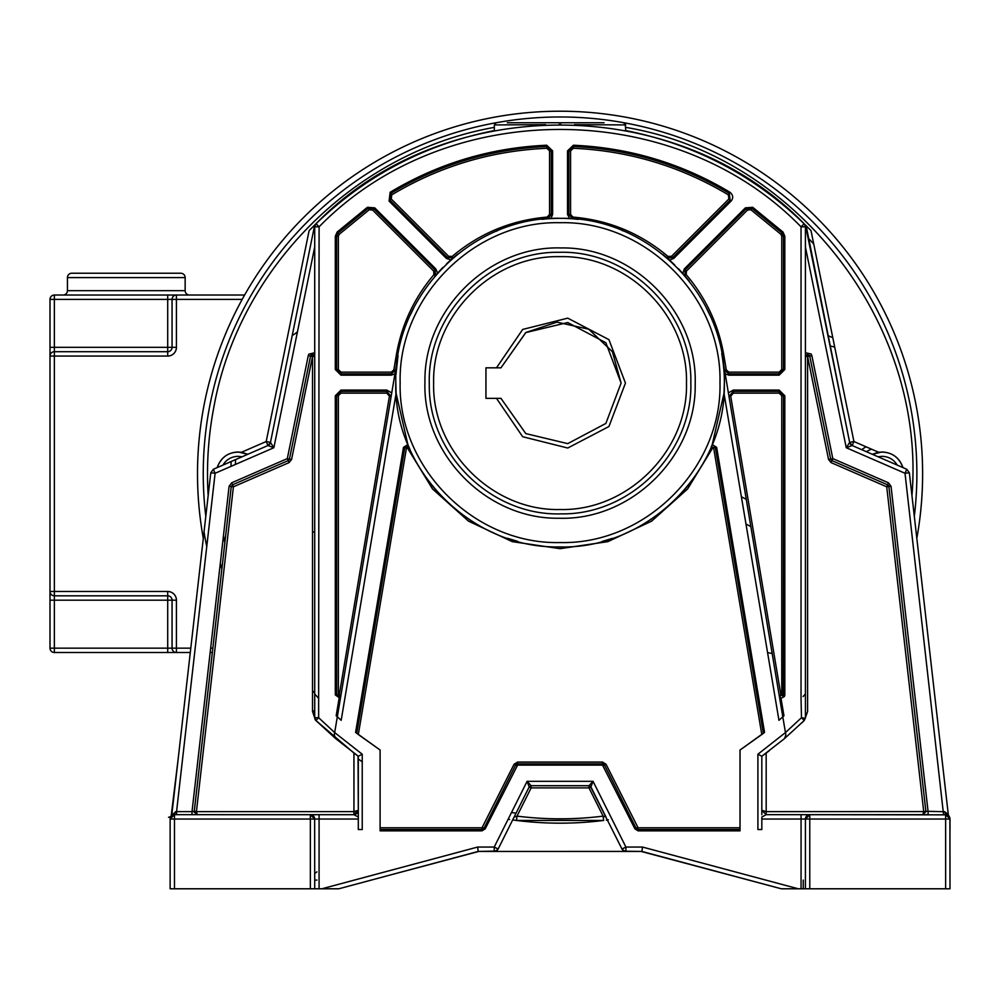 <?xml version="1.0" encoding="UTF-8"?>
<svg xmlns="http://www.w3.org/2000/svg" width="1000" height="1000" viewBox="0 0 1000 1000"><rect width="100%" height="100%" fill="white"/><g stroke="black" fill="none" stroke-linecap="round" stroke-linejoin="round"><path stroke-width="1.5" d="M310.35 888.787L310.35 819.038L170.125 819.038L170.125 888.787L314.713 888.787L314.65 819.038M334.438 736.838L334.275 734.925L335.613 738.575L315.875 720.487L318.637 717.7L318.637 698.288L314.725 694L314.713 717.7L314.713 226.825L316.025 223.7L319.088 226.825L314.713 226.825L316.025 223.7L314.713 224.988L270.475 442.4L273.863 447.725L215.113 473.275L210.775 472.762L171.825 814.638L176.562 811.625L176.562 814.675L174.488 814.675L310.35 814.675L314.713 819.038L319.075 819.038L319.075 888.787L338.8 888.787L478.225 851.438L495.887 851.1L498.137 849.025L529.188 786.912L531.138 785.713L589.312 785.738A2.175 2.175 0 0 1 590.225 786.1L621.987 849.025L624.625 851.225L641.9 851.438L781.325 888.787L801.062 888.787L801.062 819.038L761.825 819.038L761.825 829.525L757.9 829.525L757.9 754.212L785.45 732.588L784.925 729.438M319.075 888.787L314.713 888.787M200.938 888.787L202.525 888.787L200.938 888.787M201.812 888.787L200.975 888.787M225.212 888.787L237.85 888.787M245.7 888.787L248.113 888.787M282.362 888.787L284 888.787M282.45 888.787L284.037 888.787M481.613 851.438L494.237 851.438L494.225 847.05L498.137 849.025L529.188 786.912L531.138 787.887L531.138 785.713L529.288 786.737M316.887 871.888L314.713 873.45M512.675 819.95L529.188 786.912L527.087 781.338L531.138 785.713L588.987 785.713L590.938 786.912L606.05 817.138L603.1 816.125C574.412 819.712 545.712 819.712 517.025 816.125L514.075 817.138L512.675 819.95L516.475 820.45L517.025 816.125L531.138 787.887L588.987 787.887L590.938 786.912A2.175 2.175 0 0 0 590.225 786.1M321.875 888.787L477.65 847.05L494.225 847.05L527.087 781.338L593.05 781.338L588.987 785.713L588.987 787.887L603.1 816.125L603.65 820.45C574.587 824.075 545.538 824.075 516.475 820.45L603.65 820.45M529.188 786.912L531.138 785.713L529.188 786.912M770.362 885.85L641.325 851.438L770.362 885.85M621.987 849.025L625.9 847.05L593.05 781.338L590.938 786.912L606.05 817.138M622.85 850.2L625.887 851.438L641.9 851.438L642.475 847.05L625.9 847.05L625.887 851.425L481.225 851.438M477.65 847.05L478.225 851.438L479.05 851.438M780.525 718.9L782.8 716.838L785.85 734.925L784.513 738.575L804.25 720.487L801.488 717.7L785.45 732.588M726.3 369.938L728.875 372.125L779.15 372.125L781.762 369.513L781.762 236.225L780.925 234.312L750.9 209.762L747.525 210.025L686.388 271.163L686.25 274.713C706.062 298.113 718.587 324.913 723.812 355.125L726.3 369.938L724.587 370.238L728.875 373.875L724.587 370.238L722.087 355.412L782.8 716.838L778.95 720.312L724.013 393.312L712.237 444.562L716.65 447.337L764.538 732.4L740.025 750.013L740.025 830.837L638.088 830.837L634.963 828.9L602.525 765.113L517.6 765.113L485.163 828.9L482.038 830.837L380.1 830.837L380.1 750.013L355.588 732.4L356.763 733.312L404.775 447.55L408.787 446.8M355.588 732.4L403.475 447.337L407.887 444.562L396.112 393.312L395.775 380.737C394.55 293.275 473.575 215.6 561.013 218.337C648.475 216.6 726.6 295.188 724.362 382.638L724.35 384.525C725.575 471.987 646.55 549.663 559.113 546.925C471.662 548.663 393.525 470.075 395.763 382.638L395.775 380.737C394.55 293.275 473.575 215.6 561.013 218.337C648.475 216.6 726.6 295.188 724.362 382.638C724.513 375.112 723.75 366.037 722.087 355.412L721.75 353.488M396.112 393.312L341.175 720.312L336.238 715.837M358.05 756.062L358.3 810.325L353.95 811.625L353.95 753.075L358.3 756.237L362.225 754.212L334.675 732.588L334.275 734.925L398.038 355.412L395.975 374.363M362.225 754.212L362.225 829.525L358.3 829.525L358.3 817.025L353.95 814.688L197.288 814.675L196.425 811.55L194.25 811.275L231.25 486.55L233.412 486.8L232.55 484.8L231.25 486.55L194.237 811.625L353.95 811.625L353.95 814.675L357.05 813.388M783.888 715.85L782.812 716.85L780.037 700.325M779.712 698.388L779.35 696.225M781.762 694.887L783.512 694.887L783.512 395.75L783.275 695.875L783.512 694.887L783.275 695.875L779.175 695.25L728.988 396.475L733.288 391.4L728.988 396.475L730.713 396.188L780.9 694.963L781.762 694.887L781.762 395.75L779.15 393.137L733.288 393.137L730.713 396.188M728.988 396.475L733.288 391.4L733.288 390.087L728.388 392.9L725.188 373.8L728.875 375.175L779.15 375.175L784.812 369.513L784.812 236.225L782.987 232.062L752.7 207.288L745.362 207.875L684.237 269L682.887 273.512M724.862 371.912L725.188 373.8M782.8 716.838L722.087 355.412L723.812 355.125M733.288 393.137L733.288 391.4L779.15 391.4L783.512 395.75L779.15 391.4L783.512 395.75L781.762 395.75M781.762 369.513L783.512 369.513L779.15 373.875L783.512 369.513L783.512 236.225L782.113 233.025L751.925 208.35L746.287 208.8L751.925 208.35L782.113 233.025L783.512 236.225L783.512 369.513L779.15 373.875L728.875 373.875L728.875 372.125M689.125 280.963L684.925 275.85L685.163 269.925L684.925 275.85L685.163 269.925L746.287 208.8L747.525 210.025M710.175 315.837L705.925 307.013M780.9 694.963L779.175 695.25L781.025 698.363L784.45 696.462L784.812 694.9L784.812 395.75L779.15 390.087L733.288 390.087M779.737 698.587L781.025 698.363L783.962 715.8M452.875 258.113L452.15 256.438C479.65 233.287 511.312 220.162 547.15 217.087L547.275 218.825L551.3 214.488L547.863 218.787M548.8 218.725L550.85 218.588L552.612 214.488L552.612 150.887L546.712 145.225C490.575 147.738 438.4 163.412 390.163 192.25L389.087 201.112L446.438 258.463L450.913 259.837M451.413 259.387L452.137 258.75M450.588 260.125L446.6 263.8M442.887 267.462L437.55 273.15L435.887 269L374.762 207.875L367.438 207.288L337.137 232.062L335.312 236.225L335.312 369.513L340.975 375.175L391.25 375.175L394.95 373.8M433.875 274.713L433.738 271.163L372.6 210.025L369.225 209.762L339.2 234.312L338.363 236.225L338.363 369.513L340.975 372.125L391.25 372.125L393.825 369.938L396.312 355.125C401.55 324.913 414.062 298.113 433.875 274.713L435.2 275.85L434.975 269.925L435.588 275.4M436.188 274.7L437.55 273.15M683.275 273.938L683.95 274.713M684.562 275.425L686.25 274.713M682.575 273.15L678.375 268.625M674.638 264.875L669.538 260.125L673.688 258.463L731.038 201.112C733.55 198.05 733.2 195.1 729.963 192.25C681.737 163.412 629.55 147.738 573.413 145.225L567.513 150.887L567.513 214.488L569.738 218.612M572.3 218.787L572.987 217.087C608.812 220.162 640.475 233.287 667.987 256.438L666.85 257.762L672.763 257.538L667.288 258.137M668.012 258.762L669.538 260.125M570.35 218.65L571.35 218.725M569.275 218.588L563.488 218.375M558.225 218.337L550.85 218.588M547.275 218.825L541.912 219.338L547.275 218.825L551.3 214.488L549.562 214.488L549.562 150.887L546.838 148.275C491.213 150.762 439.513 166.287 391.737 194.862L391.238 198.95L448.6 256.3L452.15 256.438M497.6 230.662L495.637 231.488L497.6 230.662M453.275 257.762L457.587 254.2L453.275 257.762L447.362 257.538L453.275 257.762L447.362 257.538L390.012 200.188L390.838 193.375L390.012 200.188L391.238 198.95M389.087 201.112L390.012 200.188L390.838 193.375C438.875 164.65 490.85 149.037 546.763 146.525L551.3 150.887L546.763 146.525C490.85 149.037 438.875 164.65 390.838 193.375C438.875 164.65 490.85 149.037 546.763 146.525L551.3 150.887L551.3 214.488L552.612 214.488M414 307.4L410.25 315.175L414 307.4M393.825 369.938L395.55 370.238L391.25 373.875L395.55 370.238L391.25 373.875L340.975 373.875L336.613 369.513L340.975 373.875L336.613 369.513L336.613 236.225L338.025 233.025L368.2 208.35L373.837 208.8L368.2 208.35L338.025 233.025L336.613 236.225L338.025 233.025L368.2 208.35L373.837 208.8L434.975 269.925L433.738 271.163M400.15 382.638C397.938 297.175 474.613 220.512 560.062 222.712C645.512 220.512 722.188 297.175 719.975 382.638C722.188 468.088 645.512 544.75 560.062 542.55C474.613 544.75 397.938 468.088 400.15 382.638M695.2 385.05C695.987 456.925 630.925 520.588 559.087 518.225C487.212 519.538 423.088 454.938 424.913 383.088L424.938 381.125C424.137 309.25 489.2 245.588 561.038 247.95C632.913 246.625 697.038 311.225 695.212 383.088L695.2 385.05M690.837 381.262L690.85 383.088C692.625 452.638 630.538 515.163 560.975 513.862C491.438 516.125 428.488 454.475 429.288 384.913L429.275 383.088C427.5 313.538 489.588 251.012 559.15 252.3C628.688 250.05 691.637 311.688 690.837 381.262C691.637 311.688 628.688 250.05 559.15 252.3C489.588 251.012 427.5 313.538 429.275 383.088L429.288 384.913L429.275 383.088M433.638 383.088C431.9 315.525 492.512 254.913 560.062 256.663C627.625 254.913 688.225 315.525 686.488 383.088C688.225 450.637 627.625 511.25 560.062 509.513C492.512 511.25 431.9 450.637 433.638 383.088M496.475 367.825L522.675 329.438L567.75 318.15L608.938 339.65L625.45 383.088L608.938 426.525L567.75 448.025L522.675 436.725L496.475 398.35M525.712 332.638L500.962 367.825L525.812 332.575L567.75 322.537L605.862 342.738L621.1 383.088L605.862 423.425L567.75 443.638L525.8 433.6L500.962 398.35L525.812 433.6L567.75 443.638L605.862 423.438L621.1 383.088L612.388 351.675L588.75 329.212L556.925 322.137L526 332.438M500.962 367.825L485.95 367.825L485.95 398.35L500.962 398.35M666.85 257.762L662.65 254.3L666.85 257.762L672.763 257.538L671.538 256.3L728.888 198.95L728.388 194.862C680.612 166.287 628.913 150.762 573.288 148.275L570.575 150.887L570.575 214.488L572.987 217.087M623.188 230.938L621.962 230.438L623.188 230.938M572.85 218.825L578.4 219.363L572.85 218.825L568.825 214.488L572.85 218.825L568.825 214.488L568.825 150.887L573.362 146.525L568.825 150.887L570.575 150.887M567.513 150.887L568.825 150.887L573.362 146.525C629.275 149.037 681.25 164.65 729.287 193.375L730.125 200.188L729.287 193.375C681.25 164.65 629.275 149.037 573.362 146.525C629.275 149.037 681.25 164.65 729.287 193.375L730.125 200.188L672.763 257.538L673.688 258.463M391.413 394.812L391.737 392.9L386.838 390.087L340.975 390.087L335.312 395.75L335.312 694.887L340.387 698.587L337.325 716.838M336.175 715.775L339.1 698.363L340.95 695.25L340.613 696.087L336.613 694.887L338.8 697.075L340.95 695.25L339.25 695L389.425 396.188L386.838 393.137L340.975 393.137L338.363 395.75L338.363 694.887L339.25 695M340.95 695.25L340.613 696.087L336.613 694.887L336.613 395.75L340.975 391.4L336.613 395.75L340.975 391.4L386.838 391.4L391.138 396.475L386.838 391.4L391.138 396.475L389.425 396.188M804.513 694.987L805.413 693.988L805.413 717.7L804.25 720.487L807.6 711.5L805.413 717.7L805.413 356.512L807.6 356.512L807.6 711.5M757.9 754.212L761.825 756.237L761.825 810.312L761.825 756.237L769.262 750.775M801.95 722.738L804.075 720.65M761.825 810.312L766.175 811.625L923.713 811.562L922.837 814.675L766.175 814.675L761.825 810.325L766.162 814.675L761.825 810.312L761.825 814.7M805.425 818.725L809.775 814.675L805.413 819.038L801.062 819.038L801.062 814.675L809.775 814.675L766.175 814.675L761.825 817.025L761.825 819.038M923.713 811.562L925.875 811.275L923.713 811.562L886.712 486.8L831.087 462.612L831.95 460.613L887.575 484.8L886.712 486.8L888.875 486.55L887.575 484.8L888.875 486.55L925.875 811.275L888.875 486.55L891.038 486.312L888.45 482.8L832.812 458.612L831.95 460.613L831.125 459.988A2.175 2.175 0 0 0 831.95 460.613M925.888 811.625L922.837 814.675L925.888 811.775M811.862 355.65L809.737 356.087L830.688 459.05L832.812 458.612L811.862 355.65L811.175 354.025L805.413 352.738L805.413 356.512L809.388 355.275L809.737 356.087L807.375 354.35L805.413 356.512L809.388 355.275L809.737 356.087L807.6 356.512L828.55 459.487L831.087 462.612M761.825 756.237L784.513 738.575L761.825 756.237M724.013 393.312L724.362 382.638M716.65 447.337L715.362 447.55L763.363 733.312L715.362 447.55L711.2 447.062L715.362 447.55L711.2 447.062L712.237 444.562M715.362 447.55L712.812 447.75L687.6 488.963L651.6 521.163L607.837 541.65L560.05 548.675L512.25 541.638L468.5 521.15L432.5 488.925L407.312 447.713L406.488 447.85L358.325 734.538L380.1 750.013M764.538 732.4L761.8 734.538L713.637 447.85M380.1 827.788L482.038 827.788L514.087 764.237L517.6 762.062L602.525 762.062L606.038 764.237L638.088 827.788L740.025 827.788M740.025 750.013L761.8 734.538M740.025 829.525L638.088 829.525L636.138 828.325L638.088 829.525L636.138 828.325L604.475 765.013L602.525 763.812L517.6 763.812L515.65 765.013L483.988 828.325L482.038 829.525L380.1 829.525M358.325 734.538L356.763 733.312M407.312 447.713L408.925 447.062L410.112 449.787M407.587 445.838L404.775 447.55L408.925 447.062L408.1 445.1M430.262 483.363L437.113 491.613M469.012 519.388L471.463 521M507.4 538.263L517.688 541.375M559.688 546.925L561.737 546.925M602.013 541.487L612.337 538.387M650.65 519.7L651.35 519.237M682.712 491.962L689.613 483.675M358.3 814.7L358.3 756.237L335.613 738.575M946.838 814.85L809.775 814.675A4.363 4.363 0 0 0 805.413 819.038L809.775 814.675L809.775 819.038L805.413 819.038L805.413 888.787L801.062 888.787M353.95 753.075L315.462 720.088L312.525 711.5L312.525 356.512L314.713 356.512L313.175 354.438L311.488 354.6L310.4 356.087L312.525 356.512L291.575 459.487L289.05 462.612L233.412 486.8L196.425 811.55M315.863 720.475L315.85 720.462A3.925 3.925 0 0 0 315.875 720.487L312.525 711.5M318.637 698.288L319.088 226.825C445.688 96.988 674.438 96.988 801.038 226.825L805.413 226.825L805.413 693.988L803.112 696.538M803.275 696.35L804.388 695.125M805.413 224.988L811.012 230.637L853.925 441.525L878.587 452.25L872.312 454.275L852.188 445.525L906.762 469.25L852.188 445.525L853.925 441.525L849.65 442.4L852.188 445.525L849.65 442.4L805.413 224.988L849.65 442.4L852.188 445.525L846.263 447.725L849.65 442.4L805.588 225.837L804.1 223.7L805.413 226.825L804.1 223.7L801.038 226.825L801.038 698.775L801.488 717.7L805.362 718.312M925.55 814.675L928.1 814.675L928.1 811.625L891.038 486.312M922.837 814.675L925.875 811.275L944.788 811.725L948.3 814.638L948.988 816.25L947.087 814.925A4.363 4.363 0 0 1 948.425 815.675L945.738 814.675M314.713 226.825L314.713 717.7L314.713 356.512L310.712 355.325L314.713 356.512L314.713 717.7L318.637 717.7L334.675 732.588M314.713 353.938L314.713 246.962L273.863 447.725L267.95 445.525L213.375 469.263L215.113 473.275L176.562 811.625L192.025 811.625L229.088 486.312L231.675 482.8L287.312 458.612L288.175 460.613L232.55 484.8L288.175 460.613L289.45 459.05L310.712 355.325A2.175 2.175 0 0 0 310.65 355.4L310.738 355.288M289.188 459.712L289.45 459.05L291.575 459.487M310.712 355.325L310.4 356.087L308.263 355.65L287.312 458.612L289.45 459.05L289 459.988L289.45 459.05A2.175 2.175 0 0 1 289 459.988L288.175 460.613L289.05 462.612M315.05 694.375L316.363 695.812M316.938 696.45L317.812 697.412M194.237 811.625L197.288 814.675L195.787 814.675M313.45 815.975L314.713 819.038L310.35 819.038L310.35 814.675L353.95 814.675L358.3 810.312L353.95 814.688C356.65 814.137 358.1 812.688 358.3 810.312L358.3 817.025M805.413 888.787L950 888.787L949.925 818.225A4.363 4.363 0 0 0 949.762 817.613L949.112 816.413M943.562 814.675L945.638 814.675L950 819.038A4.363 4.363 0 0 0 945.638 814.675L943.562 814.675L905.013 473.275L906.762 469.25L909.35 472.762L905.013 473.275L846.263 447.725L805.413 246.962L805.413 352.738M805.413 231.7L805.413 236.713M195.65 814.675L192.025 814.675L192.025 811.625L194.25 811.275L197.288 814.675A3.05 3.05 0 0 1 195.837 814.312M229.088 486.312L231.25 486.55L232.55 484.8L231.25 486.55L194.25 811.275L216.762 613.713M314.713 356.225L314.713 355.125M314.713 246.962L314.713 243.738M314.713 236.713L314.713 231.7M270.475 442.4L267.95 445.525L270.475 442.4L266.2 441.525L309.113 230.637L314.713 224.988L270.475 442.4L267.95 445.525L269.875 443.875M314.538 225.837L300.55 294.562M313.975 225.725L314.713 224.988M316.025 223.7C444.237 92.2 675.888 92.2 804.1 223.7L805.413 226.825M358.3 759.038L362.225 761.775M193.363 814.675L188.675 814.675M642.475 847.05L798.25 888.787L792.275 888.787M803.263 880.075L803.263 888.787L790.387 888.787M782.825 888.787L782.038 888.787M508.1 819.287L509.55 819.5M878.587 452.25C890.575 451.25 898.713 456.375 903 467.625C899.488 457.788 892.513 452.562 882.087 451.962L872.312 454.275L865.263 451.213M878.088 456.788L882.087 456.325C888.7 456.55 893.75 459.475 897.225 465.112M945.675 814.675L944.788 811.725M222.925 465.1C226.388 459.487 231.425 456.562 238.012 456.325L242.037 456.788M241.55 452.25L247.825 454.275L238.062 451.962C227.638 452.562 220.662 457.788 217.15 467.612C221.438 456.375 229.562 451.262 241.55 452.25L266.2 441.525L267.95 445.525L213.363 469.25L210.775 472.762L213.375 469.263L210.775 472.762L171.825 814.638L170.863 816.538L168.538 817.337M175.338 811.725L174.488 814.675L173.4 814.812M625.125 123.362L625.788 130.588C697.8 144.913 759.55 178.263 811.012 230.637M559.188 124.35L560.938 124.35M574.513 124.65L625.788 124.925L623.6 122.737L624.487 122.925M309.113 230.637C360.575 178.263 422.325 144.913 494.338 130.588L494.338 124.925L496.138 122.75L494.338 124.925L545.612 124.65M210.775 472.762L208.175 495.562C206.337 465.562 208.287 435.825 214.013 406.325C239.2 267.638 355.538 151.875 494.338 127.387L494.338 130.588M495.7 122.9L496.138 122.75A356.812 356.812 0 0 1 914.325 516.375L909.35 472.762L906.762 469.25L909.35 472.762L948.3 814.638M507.3 122.737L604.062 122.737M477.875 851.525L386.85 875.913L478.8 851.438M174.488 888.787L174.488 814.675A4.363 4.363 0 0 0 170.125 819.038L174.488 814.675A4.363 4.363 0 0 0 174.062 814.7M172.312 815.263L171.137 816.25L178.1 759.5M836.087 888.787L837.675 888.787M919.15 888.787L917.8 888.787M917.6 888.787L919.188 888.787M882.275 888.787L886.112 888.787M872.013 888.787L874.438 888.787M805.413 819.038L807.288 815.462M807.4 815.387A4.363 4.363 0 0 0 805.962 816.925L805.962 816.938A4.363 4.363 0 0 0 805.8 817.237L805.812 817.237M925.713 809.825L912 689.5M781.325 888.787L641.175 851.438M950 829.525L950 819.038L809.775 819.038L809.775 888.787M625.788 127.387C795.812 155.938 926.237 323.738 911.95 495.562M515.612 122.737L516.375 122.737M527.175 122.737L592.95 122.737M914.325 516.375L916.825 538.325A362.55 362.55 0 0 0 560.062 111.213A362.55 362.55 0 0 0 203.3 538.325L206.575 509.613M184.387 704.375L171.825 814.663M173.6 814.775L173.6 814.775A4.363 4.363 0 0 0 173.275 814.85L172.375 815.225M170.125 819.038L170.125 829.525M772.188 653.587A26.163 26.163 0 0 0 767.6 652.725M297.462 331.75A27.3 27.3 0 0 1 292.225 335.487A27.3 27.3 0 0 0 297.462 331.75M750.85 526.638L745.962 523.987M741.388 496.725L746.275 499.375M832.775 337.575A27.3 27.3 0 0 1 827.9 335.487M312.525 532.562L314.713 531.388M866.413 451.712A26.163 26.163 0 0 1 871.538 449.188M231.15 461.525A329.137 329.137 0 0 0 231 466.362M312.525 690.7A329.137 329.137 0 0 0 314.713 693.162M220.3 563.375A351.375 351.375 0 0 0 221.85 569.05M516.075 813.15A342.225 342.225 0 0 1 511.488 812.525M314.713 712.337A342.225 342.225 0 0 1 312.525 710.075M224.85 542.7A342.225 342.225 0 0 1 223.475 535.588M808.05 237.925A342.225 342.225 0 0 1 813.75 244.062M206.75 546.663A360.75 360.75 0 0 1 204.037 531.925M67.438 290.663L185.15 290.663L185.15 277.587A4.363 4.363 0 0 0 180.787 273.225L71.8 273.225A4.363 4.363 0 0 0 67.438 277.587L67.438 290.663A4.363 4.363 0 0 1 63.075 295.025M185.15 290.663A4.363 4.363 0 0 0 189.5 295.025M190.3 652.5L54.363 652.5A4.363 4.363 0 0 1 50 648.15L50 356.062A4.363 4.363 0 0 1 54.363 351.7L167.712 351.7A4.363 4.363 0 0 0 172.062 347.337L172.062 299.387A4.363 4.363 0 0 1 176.425 295.025L54.363 295.025A4.363 4.363 0 0 0 50 299.387L54.363 299.387L54.363 347.337L167.712 347.337L167.712 299.387L54.363 299.387L54.363 295.025M50 299.387L50 356.062L54.363 356.062L54.363 591.475L167.712 591.475A8.725 8.725 0 0 1 176.425 600.188L176.425 648.15L190.787 648.15M212.35 652.5L210.15 652.5M172.062 648.15A4.363 4.363 0 0 0 176.425 652.5L176.425 648.15L167.712 648.15L167.712 652.5L176.425 652.5A4.363 4.363 0 0 1 172.062 648.15L172.062 600.188L54.363 600.188L54.363 648.15L167.712 648.15L167.712 595.825L54.363 595.825L54.363 591.475L50 591.475A4.363 4.363 0 0 0 54.363 595.825L54.363 600.188L50 600.188M242.2 299.387L176.425 299.387L176.425 295.025L167.712 295.025L167.712 299.387L176.425 299.387L176.425 347.337A8.725 8.725 0 0 1 167.712 356.062L54.363 356.062L54.363 347.337L50 347.337M176.425 295.025L244.638 295.025M172.062 600.188A4.363 4.363 0 0 0 167.712 595.825A4.363 4.363 0 0 1 172.062 600.188L176.425 600.188M497.262 850.212L494.237 851.438L497.375 850.1M588.987 785.713L590.938 786.912L588.987 785.713M319.075 814.675L319.075 819.038L358.3 819.038M779.15 390.087L779.15 393.137M779.15 375.175L779.15 372.125M745.362 207.875L746.287 208.8L751.925 208.35L782.113 233.025L783.512 236.225L781.762 236.225M782.987 232.062L780.925 234.312M752.7 207.288L750.9 209.762M684.237 269L686.388 271.163M783.275 695.875L779.175 695.25M728.875 375.175L728.875 373.875L724.587 370.238M547.15 217.087L549.562 214.488M552.612 150.887L549.562 150.887M546.712 145.225L546.838 148.275M390.163 192.25L391.737 194.862M446.438 258.463L448.6 256.3M396.312 355.125L398.038 355.412M374.762 207.875L372.6 210.025M367.438 207.288L369.225 209.762M337.137 232.062L339.2 234.312M335.312 236.225L338.363 236.225M335.312 369.513L338.363 369.513M340.975 375.175L340.975 372.125M391.25 375.175L391.25 372.125M667.987 256.438L671.538 256.3M731.038 201.112L728.888 198.95M729.963 192.25L728.388 194.862M573.413 145.225L573.288 148.275M567.513 214.488L570.575 214.488M435.887 269L434.975 269.925L435.2 275.85M335.312 694.887L338.363 694.887M386.838 390.087L386.838 393.137M340.975 390.087L340.975 393.137M335.312 395.75L338.363 395.75M766.175 753.075L766.175 814.675M830.688 459.05A2.175 2.175 0 0 0 831.125 459.988L830.688 459.05L828.55 459.487M783.512 694.887L784.812 694.9M783.512 395.75L784.812 395.75M783.512 369.513L784.812 369.513M783.512 236.225L784.812 236.225M711.2 447.062L712.812 447.75M485.163 828.9L483.988 828.325L482.038 829.525L482.038 827.788M483.988 828.325L482.438 827.537M517.6 765.113L517.6 763.812L515.65 765.013L514.087 764.237M517.6 763.812L517.6 762.062M603.312 765.6L604.475 765.013L602.525 763.812L602.525 762.062M604.475 765.013L606.038 764.237M634.963 828.9L637.688 827.537M638.088 830.837L638.088 827.788M406.488 447.85L403.475 447.337M602.525 765.113L602.525 763.812M516.812 765.6L515.65 765.013M482.038 830.837L482.038 829.525M888.45 482.8L887.575 484.8L888.875 486.55A2.175 2.175 0 0 0 888.462 485.5M288.175 460.613L289 459.988A2.175 2.175 0 0 1 288.175 460.613M945.638 814.675L945.638 888.787M231.675 482.8L232.55 484.8M308.263 355.65L308.888 354.125L314.713 352.738M850.863 444.637L849.65 442.4L806.15 225.725M314.713 880.075L316.887 880.075M205.8 516.375A356.812 356.812 0 0 1 496.125 122.725M194.237 811.413A3.05 3.05 0 0 0 194.338 812.425M304.862 811.625L284.037 811.625M203.038 811.625L198.6 811.625M830 345.838A36.012 36.012 0 0 0 834.688 347M866.125 446.838A30.512 30.512 0 0 0 861.737 449.688M235.438 463.713A324.787 324.787 0 0 1 235.588 459.588M185.15 277.587L67.438 277.587M210.65 648.15L212.838 648.15M167.712 595.825L167.712 591.475M50 591.475A4.363 4.363 0 0 0 54.363 595.825M54.363 652.5L54.363 648.15L50 648.15M167.712 356.062L167.712 347.337L176.425 347.337M495.887 851.1L498.038 849.212M622.975 850.312L625.887 851.438M622.238 849.45L624.625 851.225M340.8 696.15L340.613 697.212L340.8 696.15M314.788 718.5L314.713 717.7A3.925 3.925 0 0 0 315.85 720.462M194.237 811.663L197.288 814.675M608.312 819.825L606.275 820.1M849.65 442.4A4.363 4.363 0 0 0 850.725 444.5M267.95 445.525A4.363 4.363 0 0 0 269.775 444.025M314.713 819.038A4.363 4.363 0 0 0 310.35 814.675L310.5 814.675M193.7 814.675L195.275 814.675M196.575 814.675L194.25 811.275M809.775 814.675A4.363 4.363 0 0 0 807.95 815.075M805.413 842.9L805.413 841.513M946.963 814.887L948.15 815.475M306.462 814.675L304.862 814.675M312.075 814.675L310.363 814.675"/></g></svg>
